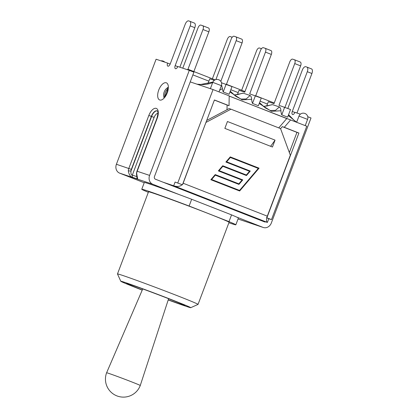 <?xml version="1.0" encoding="UTF-8"?>
<svg xmlns="http://www.w3.org/2000/svg" width="418" height="418" viewBox="0 0 418 418"><rect width="100%" height="100%" fill="white"/><g stroke="black" fill="none" stroke-linecap="round" stroke-linejoin="round"><path stroke-width="0.63" d="M144.22 182.76L119.658 173.151L152.857 184.286A7.08 6.186 -71.5 0 1 149.597 175.408L189.291 70.36L193.905 72.162L154.456 176.553A2.127 1.855 108.5 0 0 155.439 179.212L264.479 221.874A2.127 1.855 108.5 0 0 264.552 221.906A2.127 1.855 108.5 0 0 265.717 221.864M148.327 192.322A50.285 1.055 20.7 0 1 141.765 189.26L144.314 182.499A50.285 1.055 20.7 0 1 179.369 194.657A50.285 1.055 20.7 0 1 191.674 199.271L231.551 214.873A50.285 1.055 20.7 0 1 236.541 217.031A50.285 1.055 20.7 0 1 238.391 218.05L235.841 224.806A50.285 1.055 20.7 0 1 228.886 222.763M152.857 184.286L179.369 194.657M236.541 217.031L263.053 227.402L238.03 219.006L263.303 227.491A7.08 6.186 -71.5 0 1 263.053 227.402M307.763 116.711L311.013 117.98L271.319 223.034A7.08 6.186 -71.5 0 1 263.303 227.491M137.313 176.652L137.25 177.734C136.916 177.446 136.655 175.999 136.451 173.397A1.985 0.277 3.8 0 0 136.676 173.548A7.08 6.186 -71.5 0 1 137.177 171.244L157.205 118.257A9.065 4.41 -68.6 0 0 156.222 108.372A9.065 4.41 -68.6 0 0 148.834 115.446L128.812 168.438A7.08 6.186 108.5 0 0 128.31 170.737C128.953 174.766 130.51 177.007 132.976 177.462L137.684 179.04L136.676 173.548M128.31 170.737A1.985 0.277 3.8 0 0 130.98 171.035A5.1 4.457 -71.5 0 1 131.341 169.374L116.397 164.274A7.08 6.186 108.5 0 0 119.658 173.151M136.853 176.626L132.323 175.105C131.195 175.017 130.75 173.658 130.98 171.035L151.598 116.476L154.127 117.416A5.1 2.482 111.4 0 1 157.92 113.372M179.871 67.199L194.804 27.687A4.248 2.064 -68.6 0 0 194.391 23.074A4.248 2.064 -68.6 0 0 194.344 23.053L189.824 21.287M300.401 114.166L294.899 112.322A2.832 1.379 111.4 0 1 292.558 114.522A2.832 1.379 111.4 0 1 292.286 111.444L307.303 71.703L311.912 73.505A4.248 2.064 -68.6 0 0 311.499 68.892A4.248 2.064 -68.6 0 0 311.452 68.876L306.932 67.105M287.819 108.45L302.334 70.036A4.248 2.064 111.4 0 1 305.798 66.718L306.843 67.068A4.248 2.064 111.4 0 1 306.89 67.089A4.248 2.064 111.4 0 1 307.303 71.703M296.984 113.017L311.912 73.505M167.566 89.107A4.959 2.409 -68.6 0 0 164.802 96.166M189.291 70.36L177.791 66.499A2.832 1.379 111.4 0 1 175.45 68.698A2.832 1.379 111.4 0 1 175.173 65.626L190.19 25.885L194.804 27.687M116.397 164.274L156.092 59.22L167.592 63.081A2.832 1.379 111.4 0 0 167.869 66.159A2.832 1.379 111.4 0 0 170.21 63.959L185.226 24.218A4.248 2.064 111.4 0 1 188.685 20.9L189.735 21.25A4.248 2.064 111.4 0 1 189.777 21.266A4.248 2.064 111.4 0 1 190.19 25.885M167.592 63.081L170.157 64.085M142.742 288.922L106.611 372.772A17.99 0.376 20.7 0 1 108.8 373.405A17.99 0.376 20.7 0 1 127.788 380.385A17.99 0.376 20.7 0 1 140.265 385.49L168.616 298.692M141.765 189.26A50.285 1.055 20.7 0 1 189.124 206.027L229.001 221.629A50.285 1.055 20.7 0 1 235.841 224.806M117.484 273.942L148.521 191.81A43.059 0.904 20.7 0 1 189.119 206.189A43.059 0.904 20.7 0 1 229.08 222.251L198.048 304.382A43.059 0.904 -159.3 0 0 158.082 288.321A43.059 0.904 -159.3 0 0 117.484 273.942A43.059 0.904 -159.3 0 0 117.489 273.962L120.786 281.262A37.395 0.784 20.7 0 1 156.039 293.729A37.395 0.784 20.7 0 1 190.728 307.695A37.395 0.784 20.7 0 1 188.952 307.261L182.29 305.025A37.395 0.784 20.7 0 1 168.208 299.946M231.551 214.873L229.001 221.629M191.674 199.271L189.124 206.027M190.728 307.695L198.033 304.398A43.059 0.904 -159.3 0 0 198.048 304.382M142.224 290.123A37.395 0.784 20.7 0 1 120.786 281.262M142.282 289.987A31.162 0.653 20.7 0 1 126.612 283.446A31.162 0.653 20.7 0 1 155.992 293.854A31.162 0.653 20.7 0 1 184.913 305.474A31.162 0.653 20.7 0 1 181.119 304.382A31.162 0.653 20.7 0 1 168.25 299.81M163.104 182.211L173.867 185.832L267.348 222.407L256.814 218.875M288.279 115.493L296.555 122.228M215.892 79.572L231.222 39.005A3.543 1.724 111.4 0 1 234.106 36.241L235.804 36.81A3.543 1.724 111.4 0 1 235.841 36.826A3.543 1.724 111.4 0 1 236.186 40.671L220.814 81.358M235.883 36.841L241.682 39.109A3.543 1.724 111.4 0 1 241.724 39.125A3.543 1.724 111.4 0 1 242.064 42.97L226.399 84.426M237.408 94.604L239.044 90.283L244.729 92.19L260.498 50.458A3.543 1.724 111.4 0 1 263.382 47.694L265.08 48.269A3.543 1.724 111.4 0 1 265.122 48.279A3.543 1.724 111.4 0 1 265.467 52.125L249.698 93.857L261.26 98.063L258.371 105.707L252.493 103.408L255.382 95.764M265.158 48.295L270.958 50.568A3.543 1.724 111.4 0 1 271 50.578A3.543 1.724 111.4 0 1 271.345 54.424L255.68 95.879M219.633 90.241L222.433 88.574A18.413 8.956 -68.6 0 0 223.217 91.955L229.095 94.254L231.985 86.61L221.488 82.759M214.293 80.345L209.768 78.824L207.892 83.783M266.689 106.057L268.319 101.736L274.004 103.643L289.773 61.916A3.543 1.724 111.4 0 1 292.657 59.152L294.361 59.722A3.543 1.724 111.4 0 1 294.397 59.737A3.543 1.724 111.4 0 1 294.742 63.583L278.973 105.31L290.536 109.516L287.647 117.16L281.769 114.861L284.658 107.217M294.434 59.753L300.239 62.021A3.543 1.724 111.4 0 1 300.276 62.036A3.543 1.724 111.4 0 1 300.62 65.882L284.956 107.332M229.195 96.093L306.77 126.226L271.481 219.617L268.8 218.719L267.4 222.428M229.195 96.046L287.563 118.884M229.942 92.012L242.194 99.902L251.652 99.296M234.132 95.017L243.297 93.198L250.131 95.492C251.056 96.14 251.558 97.41 251.646 99.301A18.413 8.956 -68.6 0 0 252.493 103.408M259.217 103.476L271.449 111.34L280.912 110.76A18.413 8.956 -68.6 0 0 281.769 114.861M221.561 84.995L222.433 88.574M250.131 95.492L246.124 98.972L241.024 99.076L235.914 96.37L230.255 91.187M197.223 84.253C203.075 85.011 208.237 84.426 212.715 82.503M271.413 104.808L272.573 104.657L279.407 106.945L275.431 110.378L270.284 110.514M263.413 106.47L272.573 104.657M242.132 93.355L243.297 93.198M279.407 106.945C280.332 107.588 280.833 108.858 280.922 110.76M223.217 91.955L226.107 84.305M187.938 69.362L202.986 29.532A3.543 1.724 -68.6 0 0 202.641 25.686A3.543 1.724 -68.6 0 0 202.605 25.676L200.906 25.101A3.543 1.724 -68.6 0 0 198.017 27.865L182.786 68.176M193.858 71.551L208.864 31.831A3.543 1.724 -68.6 0 0 208.519 27.985A3.543 1.724 -68.6 0 0 208.483 27.975L202.683 25.702M232.162 37.291A3.543 1.724 -68.6 0 0 231.922 37.145A3.543 1.724 -68.6 0 0 231.88 37.129L230.182 36.559A3.543 1.724 -68.6 0 0 227.298 39.323L212.381 78.798M261.443 48.744A3.543 1.724 -68.6 0 0 261.198 48.598A3.543 1.724 -68.6 0 0 261.156 48.582L259.458 48.013A3.543 1.724 -68.6 0 0 256.574 50.777L241.656 90.251M190.221 81.902L213.06 89.562L229.195 95.879L229.043 105.702L227.084 105.043L227.011 109.709M224.853 128.389L227.449 121.507L275.054 140.129L272.452 147.016L224.853 128.389M206.006 122.239L183.152 183.236A5.664 2.754 111.4 0 1 182.431 184.787L214.418 99.975L229.043 105.702M290.635 119.914L284.282 127.312L298.907 133.034L266.872 217.815L266.574 217.705A5.664 2.754 -68.6 0 0 267.295 216.158L290.322 155.219L280.541 128.587L230.976 109.192L206.178 122.302M173.689 185.764L175.09 182.055L182.258 184.719M182.164 184.683C180.08 186.564 177.316 186.951 173.867 185.832M267.348 222.407C266.465 221.827 266.297 220.296 266.846 217.815L268.8 218.719M218.363 170.878L222.731 165.747L246.359 174.99L249.515 171.281L225.887 162.038L230.25 156.902L259.066 168.177L239.66 190.995L210.844 179.719L215.213 174.588L238.84 183.831L241.991 180.121L218.363 170.878M230.349 157.471L226.66 161.808L250.288 171.051L246.458 175.56L222.825 166.317L219.142 170.649L242.769 179.897L238.934 184.401L215.307 175.158L211.618 179.494L239.561 190.425L258.293 168.407L230.281 157.45L226.593 161.787L250.225 171.03L246.395 175.534M222.825 166.317L219.074 170.628L242.701 179.871L238.871 184.375M215.307 175.158L211.555 179.468L239.561 190.425M238.84 183.831L215.207 174.588M239.598 190.969L259.003 168.156L230.25 156.907M246.359 174.99L222.726 165.747M206.68 120.457L229.148 108.581L230.976 109.192M270.66 146.31L275.054 140.129M266.872 217.815L271.481 219.617M175.09 182.055L182.379 184.761M187.212 69.665A3.543 1.724 111.4 0 1 188.387 69.409A3.543 1.724 111.4 0 1 189.051 70.281M270.556 146.269L270.796 145.939M284.282 127.312L282.317 126.654L280.577 128.681M286.711 118.597L278.738 127.882M214.382 100.074L227.084 105.043M282.317 126.654L296.947 132.375L289.334 152.523M298.907 133.034L296.947 132.375M213.06 89.562L177.77 182.953M137.684 179.04A1.985 1.735 -71.5 0 1 136.952 176.934M154.127 117.416L132.323 175.105A1.985 1.735 108.5 0 0 132.976 177.462M131.341 169.374L151.363 116.387L148.834 115.446M157.267 110.922A7.08 3.443 -68.6 0 0 151.598 116.476L151.363 116.387A7.08 3.443 111.4 0 1 157.215 110.89C156.703 111.402 159.206 109.5 156.959 118.184L157.205 118.257M156.959 118.184L136.937 171.176L149.597 175.408M166.27 82.79A9.206 4.478 -68.6 0 0 157.711 94.468A9.206 4.478 -68.6 0 0 165.068 96.939A9.206 4.478 -68.6 0 0 166.27 82.79M164.096 96.913A4.959 2.409 111.4 0 1 164.232 91.871A4.959 2.409 111.4 0 1 167.55 88.078M177.739 66.629L175.173 65.626M294.847 112.447L292.286 111.444M242.064 42.97L236.186 40.671M271.345 54.424L265.467 52.125M300.62 65.882L294.742 63.583M208.864 31.831L202.986 29.532M213.316 82.56L221.368 85.653A4.603 4.603 0 0 0 218.525 79.66A4.603 4.603 0 0 0 212.752 82.398L213.316 82.56M267.295 216.158L183.152 183.236M192.876 74.879L208.89 81.144M230.809 89.718L238.166 92.597M260.085 101.172L267.447 104.051M299.534 116.293L307.585 119.386A4.603 4.603 0 0 0 304.743 113.393A4.603 4.603 0 0 0 298.969 116.131L299.534 116.293M136.451 173.402L136.937 171.176M168.282 88.135L167.419 87.456L167.461 90.027C165.993 94.614 164.697 97.039 163.574 97.284M194.391 23.074L189.777 21.266M311.499 68.892L306.89 67.089M106.611 372.772A17.99 17.99 0 0 0 117.082 395.961A17.99 17.99 0 0 0 140.265 385.49M288.582 114.694L294.152 120.374L296.686 122.176M241.724 39.125L235.841 36.826M271 50.578L265.122 48.279M300.276 62.036L294.397 59.737M212.809 82.074L200.786 84.467L197.03 84.185M271.512 104.772L267.28 105.958L263.309 106.386M242.236 93.318L238.004 94.499L234.028 94.933M259.531 102.64L265.305 107.896L270.425 110.556M202.641 25.686L208.519 27.985M219.006 91.892L221.368 85.653M210.385 88.663L212.752 82.398M188.387 69.409L215.098 79.859M226.446 84.3L244.969 91.547M255.727 95.759L274.25 103.006M305.229 125.625L307.585 119.386M296.655 122.27L298.969 116.131M164.828 62.151A4.603 4.603 0 0 0 160.94 60.85"/></g></svg>
